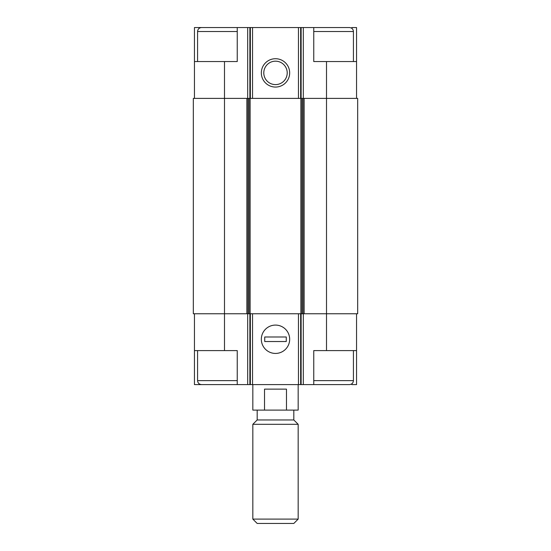 <?xml version="1.0" encoding="UTF-8"?>
<svg xmlns="http://www.w3.org/2000/svg" width="551" height="551" viewBox="0 0 551 551"><rect width="100%" height="100%" fill="white"/><g stroke="black" fill="none" stroke-linecap="round" stroke-linejoin="round"><path stroke-width="0.83" d="M351.813 28.321L351.813 27.55L356.545 27.55L356.545 61.554L326.509 61.554L326.509 313.753L357.675 313.753L357.675 98.395L246.862 98.395L246.862 313.753L224.491 313.753L224.491 350.594L237.247 350.594L237.247 384.598L313.753 384.598L313.753 350.594L356.545 350.594L356.545 384.598L351.813 384.598L351.813 383.827M224.491 350.594L194.455 350.594L194.455 384.598L199.186 384.598L199.186 383.827M199.186 28.321L199.186 27.55L194.455 27.55L194.455 61.554L237.247 61.554L237.247 27.55L249.879 27.55L249.879 98.395M249.879 27.55L313.753 27.55L313.753 61.554L326.509 61.554M356.545 313.753L356.545 350.594M194.455 313.753L194.455 350.594M204.655 384.598L199.186 384.598M275.5 325.09A14.168 14.168 0 0 0 263.226 346.345A14.168 14.168 0 0 0 287.774 346.345A14.168 14.168 0 0 0 275.5 325.09M326.509 350.594L326.509 313.753L246.862 313.753M246.862 98.395L193.325 98.395L193.325 313.753L224.491 313.753L224.491 61.554M356.545 61.554L356.545 98.395M275.5 58.723A14.168 14.168 0 0 0 263.226 79.971A14.168 14.168 0 0 0 287.774 79.971A14.168 14.168 0 0 0 275.5 58.723M194.455 61.554L194.455 98.395M204.655 27.55L199.186 27.55M275.5 61.175A11.716 11.716 0 0 0 265.355 78.745A11.716 11.716 0 0 0 285.645 78.745A11.716 11.716 0 0 0 275.5 61.175M313.753 384.598L349.458 384.598C351.869 384.364 353.191 383.041 353.425 380.631L353.425 350.594M353.425 61.554L353.425 31.517C353.191 29.107 351.869 27.784 349.458 27.55L313.753 27.55M237.247 380.631L197.575 380.631C197.809 383.041 199.131 384.364 201.542 384.598L237.247 384.598M197.575 61.554L197.575 31.517C197.809 29.107 199.131 27.784 201.542 27.55L237.247 27.55M252.833 384.598L252.833 410.102L298.167 410.102L298.167 384.598M264.528 410.102L264.528 389.13L286.472 389.13L286.472 410.102M252.833 519.104L257.179 523.45L293.821 523.45L298.167 519.104L298.167 424.311L252.833 424.311L252.833 519.104L298.167 519.104M252.833 424.311L257.179 419.965L293.821 419.965L298.167 424.311M257.179 419.965L257.179 410.102M289.668 339.258A14.168 14.168 0 0 0 268.413 326.991A14.168 14.168 0 0 0 268.413 351.531A14.168 14.168 0 0 0 289.668 339.258M264.735 336.992L264.735 341.524L286.265 341.524L286.265 336.992L264.735 336.992M303.312 313.753L303.312 384.598M247.688 313.753L247.688 384.598M301.121 313.753L301.121 384.598M300.653 313.753L300.653 384.598M298.463 313.753L298.463 384.598M252.537 313.753L252.537 384.598M250.347 313.753L250.347 384.598M249.879 313.753L249.879 384.598M304.138 98.395L304.138 313.753M303.043 98.395L303.043 313.753M301.976 98.395L301.976 313.753M300.88 98.395L300.88 313.753M250.12 98.395L250.12 313.753M249.024 98.395L249.024 313.753M247.957 98.395L247.957 313.753M303.312 27.55L303.312 98.395M301.121 27.55L301.121 98.395M300.653 27.55L300.653 98.395M298.463 27.55L298.463 98.395M252.537 27.55L252.537 98.395M250.347 27.55L250.347 98.395M247.688 27.55L247.688 98.395M313.753 380.631L353.425 380.631M313.753 31.517L353.425 31.517M197.575 31.517L237.247 31.517M197.575 380.631L197.575 350.594M293.821 419.965L293.821 410.102"/></g></svg>
